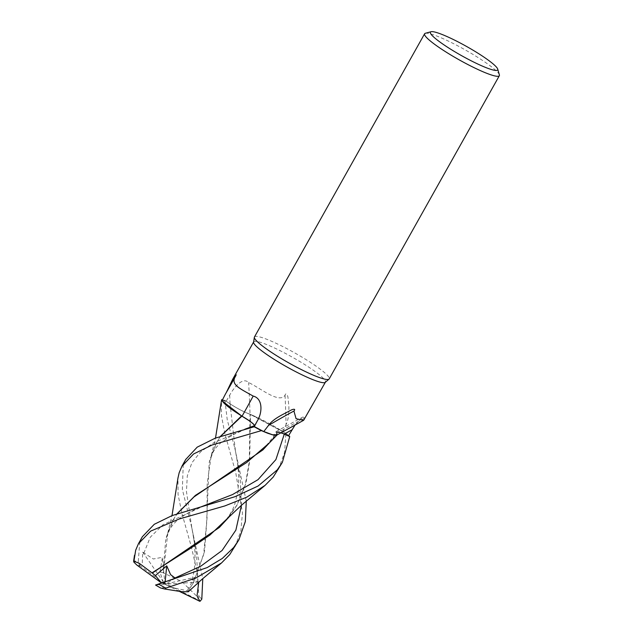 <?xml version="1.0" encoding="UTF-8"?>
<svg xmlns="http://www.w3.org/2000/svg" width="633" height="633" viewBox="0 0 633 633"><rect width="100%" height="100%" fill="white"/><g stroke="black" fill="none" stroke-linecap="round" stroke-linejoin="round"><path stroke-width="0.47" stroke-dasharray="3.17 2.37" d="M228.679 517.375L236.805 505.466L245.311 484.696L249.267 461.774L250.035 414.267C244.14 412.115 237.486 408.641 230.072 403.846L224.937 400.428A42.846 5.816 -150.7 0 0 222.428 399.85A42.807 5.808 -150.7 0 1 224.968 400.452L230.072 403.846C237.478 408.633 244.132 412.107 250.035 414.267L250.676 414.583L250.035 414.267A17.423 2.366 -150.7 0 1 230.056 403.83L226.187 401.259L229.676 395.174C233.901 387.578 242.676 376.556 248.619 382.554C260.946 388.409 279.272 403.957 285.04 395.237C286.148 391.503 288.07 396.535 288.007 397.761L288.87 406.521C289.059 414.496 288.126 420.478 286.076 424.466A738.331 418.468 -84.8 0 0 285.04 395.237M288.608 435.583A42.807 5.808 -150.7 0 0 285.815 433.328L250.462 414.48L285.815 433.328A42.807 5.808 -150.7 0 1 288.608 435.583A42.846 5.816 -150.7 0 0 285.902 433.383L253.422 415.675A35.424 4.811 -150.7 0 1 283.046 431.627A41.129 5.586 -150.7 0 1 288.403 435.947M284.296 434.088L276.028 431.825L276.882 433.399A35.424 4.811 -150.7 0 1 277.222 434.254A35.424 4.811 -150.7 0 1 276.858 435.069M269.286 442.965L276.827 433.439L277.025 435.045M254.458 336.978A42.846 5.816 -150.7 0 1 255.669 336.392A42.846 5.816 -150.7 0 1 298.206 354.891A42.846 5.816 -150.7 0 1 329.192 378.914M253.58 342.152A41.129 5.586 -150.7 0 1 253.667 341.883A41.129 5.586 -150.7 0 1 254.838 341.329A41.129 5.586 -150.7 0 1 295.666 359.077A41.129 5.586 -150.7 0 1 325.409 382.142A41.129 5.586 -150.7 0 1 325.235 382.364M425.352 33.28A42.846 5.816 -150.7 0 1 425.819 33.201A42.846 5.816 -150.7 0 1 465.801 50.229A42.846 5.816 -150.7 0 1 499.374 74.821M304.433 419.537L304.718 418.089L302.985 416.965L295.192 424.783M283.046 431.627L286.076 424.466M222.096 400.539A41.129 5.586 -150.7 0 1 226.187 401.259M225.514 393.9L226.313 392.531M229.676 395.174A719.428 407.755 -84.8 0 1 230.056 403.83C237.486 408.601 244.14 412.067 250.035 414.227L250.328 414.37A35.424 4.811 -150.7 0 0 250.035 414.251A725.038 410.936 -84.8 0 0 248.619 382.554M250.328 414.37A35.424 4.811 -150.7 0 1 253.422 415.675L250.328 414.37M277.017 435.053L276.882 433.399A35.424 4.811 -150.7 0 0 276.827 433.304A17.423 2.366 -150.7 0 1 276.107 431.571A17.423 2.366 -150.7 0 1 281.02 432.663M281.012 432.679L276.051 431.785L276.945 433.383M276.827 433.304A725.038 711.144 -100.4 0 1 304.718 418.089M276.85 433.407L277.143 434.895M225.775 520.5L237.28 504.628L245.889 483.462L249.703 461.125L250.462 414.441M241.592 415.897L238.269 413.808M254.529 425.653L253.374 424.063M252.907 423.627L248.642 420.383M276.273 435.354L276.882 435.156M241.402 415.802L241.893 416.15M234.922 546.904L240.849 531.079L242.455 512.936L235.777 472.796L224.755 433.13L221.415 415.541L221.526 400.214M224.937 400.428L227.255 419.829L234.803 448.18L246.284 501.091M278.433 469.362L284.605 452.413L285.902 433.383M142.346 536.76L139.671 543.098L138.247 562.017L139.474 565.332L142.298 563.006L142.702 552.15L153.336 558.994L162.404 557.293L159.983 572.09M185.706 459.487L183.19 465.564L182.359 489.412L191.293 525.722L202.774 578.633M175.333 578.222L164.897 584.132L169.866 587.06L160.687 588.01A40.108 5.444 -150.7 0 1 155.599 585.042L164.897 584.132L163.409 582.455L159.983 572.097L162.998 572.699L165.672 540.139L173.339 519.606L167.761 532.97L163.441 572.928L181.806 581.585L198.208 597.615L198.912 596.421L197.211 572.319L191.261 546.501L182.043 513.854L178.071 494.547L177.984 477.939M241.426 505.276L240.2 478.334L235.397 450.672L230.072 403.846L224.968 400.452A42.807 5.808 -150.7 0 0 222.42 399.866M155.671 584.939L159.603 583.784M133.84 562.088L134.006 560.727A42.846 5.816 -150.7 0 1 138.247 562.017M173.339 519.606L176.876 513.941M272.198 439.832L276.93 433.415L276.028 431.825L280.981 432.695M172.872 520.445L177.05 513.885M162.998 572.699L163.654 573.039M198.754 582.075L191.823 579.662L194.671 577.383L187.154 590.692M187.392 590.462L188.041 591.167L193.294 583.001L203.628 554.666L206.58 523.111L209.183 462.604L216.383 442.91L220.561 436.343M220.395 436.398L216.85 442.071L211.272 455.436L207.189 483.715L207.031 518.087L204.53 551.541L193.769 582.162L187.906 591.175L188.302 591.776M179.416 591.412L164.897 584.132L165.126 581.854M198.707 582.115L164.897 584.132L161.795 583.025M169.866 587.06L187.146 590.692M139.474 565.332L164.897 584.132L194.671 577.383M163.409 582.455L197.156 599.364L198.208 597.615M142.702 552.15L164.897 584.132L162.404 557.293M198.912 596.421A42.846 5.816 -150.7 0 1 201.8 599.166M219.334 527.479C228.07 518.356 233.355 510.056 235.183 502.594L237.549 492.806C240.042 475.747 237.407 461.22 235.397 450.672L234.803 448.188M143.833 553.195L150.258 537.235L163.029 524.725L203.628 506.06C196.167 508.924 192.028 510.499 183.38 515.745C179.044 518.72 176.275 520.951 175.088 522.439C170.15 527.582 167.009 533.484 165.672 540.139M197.963 582.036L196.634 555.457L191.886 528.207L186.45 491.501L187.289 475.976L191.862 462.81L200.526 451.922L213.155 443.029L247.155 428.517L232.121 435.164L220.941 442.657L218.092 445.434C213.946 449.509 210.979 455.238 209.183 462.604M197.156 599.364A40.108 5.444 -150.7 0 1 198.833 601.152M136.839 565.04A40.108 5.444 -150.7 0 1 140.249 566.211M276.107 431.571L302.985 416.965M236.631 374.325L225.854 393.386M262.845 449.944L273.519 436.62L276.051 431.785M237.28 504.628L236.805 505.466M167.761 532.978L172.002 515.61M191.823 579.662C196.823 566.298 195.178 542.441 191.886 528.207L191.293 525.722M193.294 583.001L193.769 582.162M216.383 442.91L216.85 442.071M211.272 455.436L215.513 438.068"/><path stroke-width="0.95" d="M241.584 415.897L221.906 400.752L221.597 399.747A42.807 5.808 -150.7 0 1 222.42 399.866A42.846 5.816 -150.7 0 0 221.605 399.732L221.803 400.547L238.269 413.808A35.424 4.811 -150.7 0 1 222.096 400.539L225.514 393.9A738.331 228.592 137.8 0 0 236.069 375.258C230.008 384.255 237.873 387.483 253.176 396.076C263.17 398.537 262.197 412.874 257.623 420.359L254.316 426.531A41.129 5.586 -150.7 0 0 263.763 431.579L268.495 425.447A738.331 724.176 -100.4 0 1 293.926 411.046L296.094 418.73L303.634 420.296L325.346 382.269M295.192 424.783L288.403 435.947L289.74 436.556A42.846 5.816 -150.7 0 0 288.616 435.575A42.807 5.808 -150.7 0 1 289.708 436.541L281.012 432.679M497.712 69.116L499.374 74.821A42.846 5.816 -150.7 0 1 499.334 75.715L329.192 378.914A42.846 5.816 -150.7 0 1 329.002 379.143A42.846 5.816 -150.7 0 1 327.981 379.491A42.846 5.816 -150.7 0 1 286.369 361.53A42.846 5.816 -150.7 0 1 254.363 337.254A42.846 5.816 -150.7 0 1 254.458 336.978L424.608 33.778A42.846 5.816 -150.7 0 1 425.352 33.28L431.089 31.729A38.566 5.23 -150.7 0 1 431.508 31.65A38.566 5.23 -150.7 0 1 467.494 46.977A38.566 5.23 -150.7 0 1 497.712 69.116A38.566 5.23 -150.7 0 1 496.589 70.437A38.566 5.23 -150.7 0 1 456.037 52.468A38.566 5.23 -150.7 0 1 431.089 31.729M329.002 379.143L325.235 382.364A41.129 5.586 -150.7 0 1 324.246 382.704A41.129 5.586 -150.7 0 1 284.304 365.463A41.129 5.586 -150.7 0 1 253.58 342.152L254.363 337.254M499.334 75.715A42.846 5.816 -150.7 0 1 498.124 76.292A42.846 5.816 -150.7 0 1 455.594 57.801A42.846 5.816 -150.7 0 1 424.608 33.778M226.313 392.531L232.659 379.325L236.069 375.258M281.02 432.663A17.423 2.366 -150.7 0 1 284.28 434.056L289.708 436.541A42.807 5.808 -150.7 0 0 288.608 435.583M303.634 420.296L276.858 435.069A35.424 4.811 -150.7 0 1 263.763 431.579M268.495 425.447C271.011 421.776 275.853 418.073 283.038 414.33L290.745 410.303C291.758 409.606 296.41 408.04 293.926 411.046M277.143 434.895L272.055 434.721L261.484 430.662A42.807 5.808 -150.7 0 1 254.237 426.745L215.228 438.171L197.195 447.151L185.706 459.487M261.484 430.662L273.084 434.982L276.882 435.156M254.165 426.974L254.537 425.835C254.292 424.205 250.09 420.969 241.925 416.126L241.695 415.968A35.424 4.811 -150.7 0 0 242.043 416.182A17.423 2.366 -150.7 0 1 254.569 425.851L254.316 426.531M248.642 420.383L241.893 416.15C250.043 420.992 254.252 424.221 254.521 425.843L254.173 426.927M242.043 416.182A725.038 224.478 137.8 0 0 253.176 396.076M241.695 415.968A35.424 4.811 -150.7 0 1 238.269 413.808M220.561 436.343L241.885 416.15L241.402 415.802M244.726 429.269L254.529 425.653M253.374 424.063L252.907 423.627M177.984 477.939L179.171 472.724L181.948 466.197L193.556 453.988L212.11 444.983L261.397 430.622L267.482 433.17M267.775 433.281L273.567 435.108M273.812 435.156L276.273 435.354M215.513 438.068L221.605 399.732L221.906 400.752L241.561 415.913L220.395 436.398M188.302 591.776L181.426 591.665L164.699 589.014L165.743 588.152L195.937 578L221.558 562.919L229.716 554.587L238.847 539.902L233.735 547.434L222.31 558.441L207.244 567.564L155.599 585.042M246.284 501.091L245.327 521.552L238.847 539.902M273.227 477.06L282.358 462.367L277.246 469.892L258.098 486.025L234.859 496.739L172.16 515.547L154.262 524.298L142.362 536.729L138.437 543.731L150.638 531.119L179.194 518.989L224.81 505.941L246.728 497.19L265.069 485.376L273.227 477.06M289.74 436.556L282.358 462.367M134.006 560.727L135.66 550.259L138.437 543.731M202.774 578.633L201.8 599.166L199.973 601.35L197.029 595.93L198.754 582.075M159.603 583.784L175.333 578.222L170.578 574.614L166.732 565.831L165.126 581.854M166.74 565.831L155.401 575.619L152.324 573.079L219.334 527.479L228.679 517.375M265.069 485.376L241.236 505.443L209.958 535.012L190.755 548.178L152.007 572.849L139.197 563.251L133.626 561.178L133.84 562.088L136.839 565.04L161.399 582.882L155.401 575.619M152.324 573.079L151.857 572.746M176.876 513.941L195.407 495.386L246.704 462.501L269.286 442.965L277.017 435.053M280.981 432.695L284.304 434.072L275.917 459.558L258.019 479.664L232.509 494.579L201.199 506.811M177.05 513.885L193.983 496.921L262.845 449.944L272.198 439.832M221.605 399.732L221.597 399.747A42.807 5.808 -150.7 0 1 222.42 399.866M261.492 430.662A42.807 5.808 -150.7 0 1 254.237 426.745L254.229 426.753A42.846 5.816 -150.7 0 0 261.397 430.622M161.795 583.025L161.399 582.882M160.687 588.01L164.699 589.014M199.973 601.35L179.416 591.412M284.28 434.056A719.428 705.637 -100.4 0 1 291.884 429.886M254.569 425.851A719.428 222.745 137.8 0 0 257.623 420.359M174.819 578.079L200.796 566.187L222.072 550.504L235.88 530.106L241.426 505.276M165.743 588.152A42.846 5.816 -150.7 0 1 158.622 584.109M232.659 379.325L253.604 342.002M159.706 583.745L157.712 584.354M133.626 561.178L134.497 555.283M172.002 515.61L178.008 477.757M188.286 591.792L202.101 579.203L221.55 562.919M155.544 585.042L160.679 588.033M185.88 459.186L181.948 466.197"/></g></svg>
